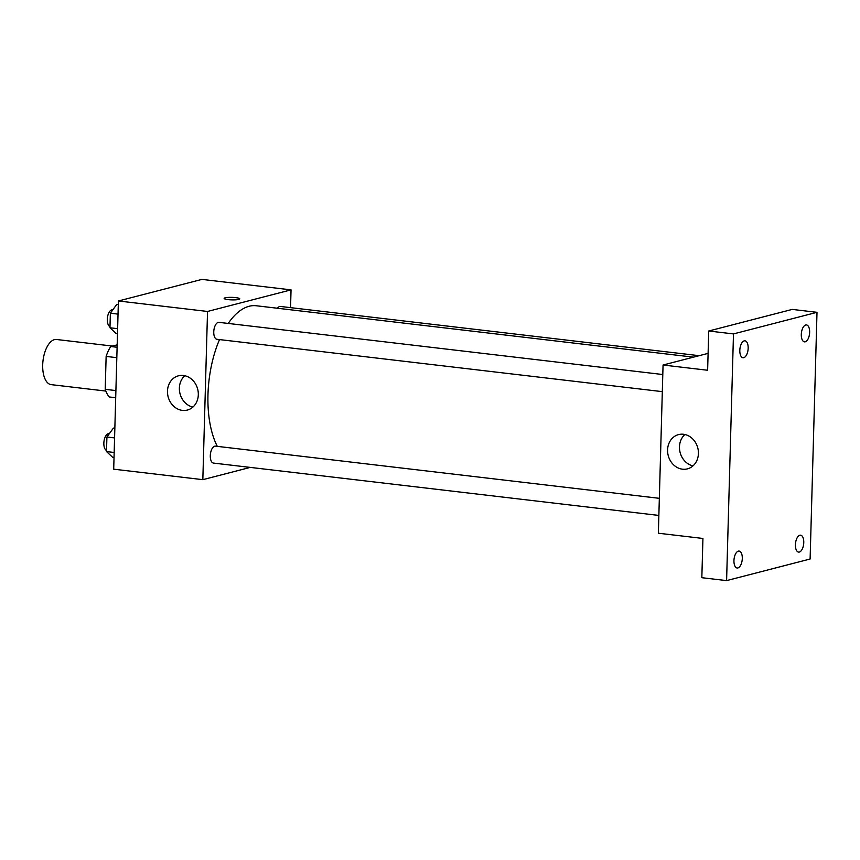 <?xml version="1.0" encoding="UTF-8"?>
<svg xmlns="http://www.w3.org/2000/svg" width="860" height="860" viewBox="0 0 860 860"><rect width="100%" height="100%" fill="white"/><g stroke="black" fill="none" stroke-linecap="round" stroke-linejoin="round"><path stroke-width="1.29" d="M112.456 346.064L56.491 339.485A22.726 10.911 96.7 0 0 43 360.791A22.726 10.911 96.7 0 0 51.181 384.635L105.834 391.063M115.896 390.58L105.21 389.322L106.135 356.416A30.53 14.652 96.7 0 1 110.736 346.515L117.175 344.849M105.21 389.322A30.53 14.652 96.7 0 0 109.328 396.976L115.702 397.718M116.82 357.674L106.135 356.416M117.11 347.257L110.736 346.515M250.26 467.399L202.831 479.665L113.703 469.184L118.4 300.978L201.928 279.392L291.046 289.863L290.551 307.644M693.461 357.158L256.226 305.752A79.561 38.173 96.7 0 0 228.212 323.435M219.504 339.582A79.561 38.173 96.7 0 0 217.29 446.362M202.831 479.665L207.529 311.46L291.046 289.863M662.791 374.53L218.924 322.349A8.525 4.096 96.7 0 0 213.871 330.337A8.525 4.096 96.7 0 0 216.935 339.281L662.318 391.644M699.159 355.685L280.403 306.45A8.525 4.096 96.7 0 0 277.468 308.245M658.857 515.43L213.484 463.078A8.525 4.096 -83.3 0 1 210.334 454.908A8.525 4.096 -83.3 0 1 214.71 446.2A8.525 4.096 -83.3 0 1 215.473 446.146L659.341 498.327M207.529 311.46L118.4 300.978M182.406 410.403A17.695 15.265 75.5 0 1 167.603 393.955A17.695 15.265 75.5 0 1 178.471 375.809A17.695 15.265 75.5 0 1 197.671 389.118A17.695 15.265 75.5 0 1 187.329 410.069A17.695 15.265 75.5 0 1 182.406 410.403M224.148 298.409A7.815 1.258 -178.4 0 1 225.148 297.829A7.815 1.258 -178.4 0 1 233.952 297.463A7.815 1.258 -178.4 0 1 239.768 298.839A7.815 1.258 -178.4 0 1 231.921 299.882A7.815 1.258 -178.4 0 1 224.148 298.409A7.815 1.258 -178.4 0 1 225.148 297.829A7.815 1.258 -178.4 0 1 233.952 297.474A7.815 1.258 -178.4 0 1 239.768 298.85M192.898 407.092A17.695 15.265 75.5 0 1 180.019 393.687A17.695 15.265 75.5 0 1 184.792 375.723M726.592 580.607L733.483 333.916L817 312.32L810.109 559.021L726.592 580.607L701.835 577.705L702.932 538.457L658.362 533.221L663.06 365.016L708.092 353.374M817 312.32L792.243 309.406L708.726 331.003L733.483 333.916M663.06 365.016L707.63 370.252L708.726 331.003M682.507 469.194A17.695 15.265 75.5 0 1 667.704 452.747A17.695 15.265 75.5 0 1 678.562 434.601A17.695 15.265 75.5 0 1 697.772 447.909A17.695 15.265 75.5 0 1 687.419 468.861A17.695 15.265 75.5 0 1 682.507 469.194M692.999 465.883A17.695 15.265 75.5 0 1 680.109 452.478A17.695 15.265 75.5 0 1 684.883 434.515M748.168 348.214A8.525 4.096 -83.3 0 1 742.997 357.749A8.525 4.096 -83.3 0 1 739.815 350.364A8.525 4.096 -83.3 0 1 744.986 340.818A8.525 4.096 -83.3 0 1 748.168 348.214M742.298 558.462A8.525 4.096 -83.3 0 1 737.128 568.009A8.525 4.096 -83.3 0 1 733.945 560.623A8.525 4.096 -83.3 0 1 739.116 551.077A8.525 4.096 -83.3 0 1 742.298 558.462M803.767 542.563A8.525 4.096 -83.3 0 1 798.596 552.109A8.525 4.096 -83.3 0 1 795.414 544.724A8.525 4.096 -83.3 0 1 800.585 535.178A8.525 4.096 -83.3 0 1 803.767 542.563M809.647 332.315A8.525 4.096 -83.3 0 1 804.476 341.861A8.525 4.096 -83.3 0 1 801.294 334.475A8.525 4.096 -83.3 0 1 806.465 324.929A8.525 4.096 -83.3 0 1 809.647 332.315M114.036 457.412L112.563 457.24L106.5 451.575L106.909 437.009L113.38 428.108L114.842 428.28M114.176 452.478L106.5 451.575M114.573 437.912L106.909 437.009M109.338 433.666L109.016 433.633A8.525 4.096 96.7 0 0 104.028 441.105A8.525 4.096 96.7 0 0 106.532 450.436M117.487 333.615L116.025 333.443L109.962 327.778L110.37 313.212L116.831 304.311L118.304 304.483M117.626 328.681L109.962 327.778M118.035 314.115L110.37 313.212M112.8 309.869L112.477 309.837A8.525 4.096 96.7 0 0 107.478 317.308A8.525 4.096 96.7 0 0 109.994 326.639"/></g></svg>
